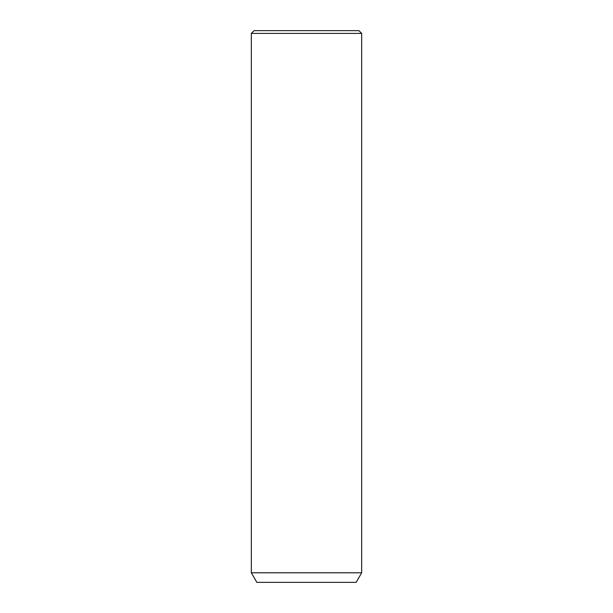 <?xml version="1.0" encoding="UTF-8"?>
<svg xmlns="http://www.w3.org/2000/svg" width="613" height="613" viewBox="0 0 613 613"><rect width="100%" height="100%" fill="white"/><g stroke="black" fill="none" stroke-linecap="round" stroke-linejoin="round"><path stroke-width="0.92" d="M254.089 30.65L358.911 30.65L361.67 33.409L251.33 33.409L254.089 30.65M361.67 572.795L356.153 582.35L256.847 582.35L251.33 572.795L361.67 572.795L361.67 33.409M251.33 572.795L251.33 33.409"/></g></svg>
